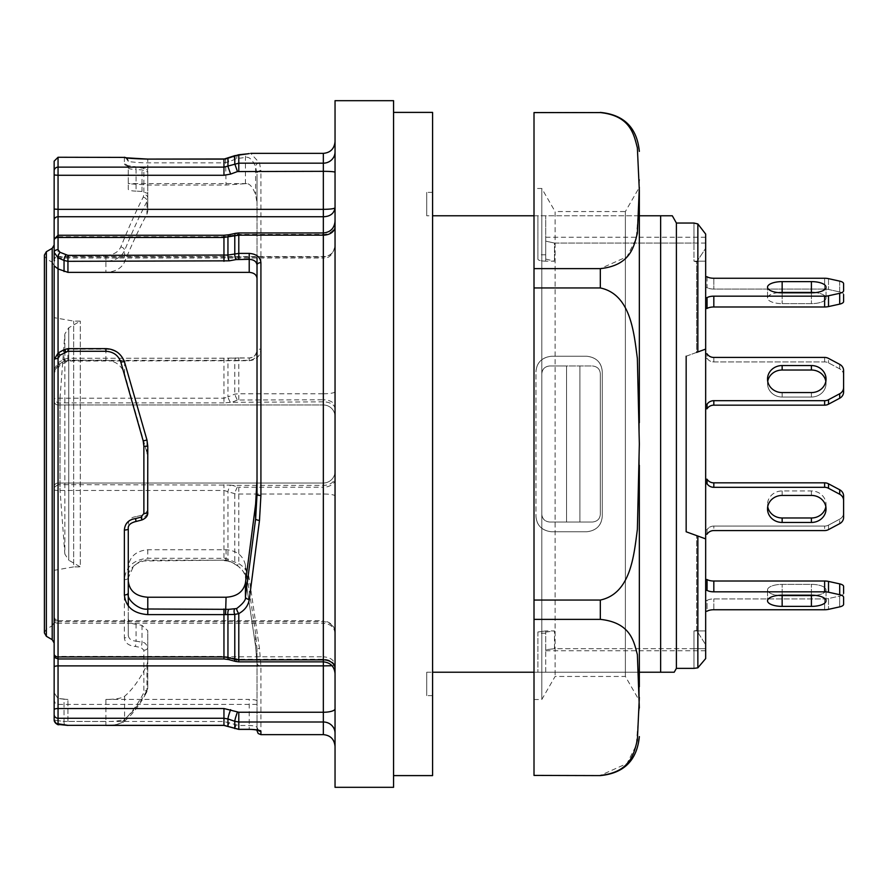<?xml version="1.0" encoding="UTF-8"?>
<svg xmlns="http://www.w3.org/2000/svg" width="888" height="888" viewBox="0 0 888 888"><rect width="100%" height="100%" fill="white"/><g stroke="black" fill="none" stroke-linecap="round" stroke-linejoin="round"><path stroke-width="0.67" stroke-dasharray="4.44 3.33" d="M54.157 643.045L54.157 260.395A3.896 3.397 180 0 1 58.053 256.998L323.343 256.998L323.343 232.967L323.343 256.565L58.053 256.565L58.053 236.719L223.954 236.719L238.794 234.41L323.343 234.41A11.699 9.524 180 0 0 335.042 224.886L335.042 746.342L335.042 224.886M54.157 161.161L54.157 373.226L58.053 364.579L64.047 361.216L67.943 360.206L67.943 349.162L105.916 349.162C115.118 349.572 121.334 353.957 124.575 362.315L146.931 439.993L146.931 452.691L147.785 459.451L147.785 446.242M58.053 364.579L58.053 353.468L54.157 359.696L54.157 373.226M323.343 153.358L323.343 393.761L238.794 393.761L234.787 394.117L227.95 396.936L227.95 361.028A3.896 1.354 88.1 0 1 229.148 358.186A3.896 1.354 88.1 0 1 229.282 358.197L67.943 358.286L64.047 359.318L58.053 362.704L54.157 369.375A3.896 1.032 180 0 1 58.053 368.342L60.007 364.99L67.943 361.039L249.217 360.706C256.432 359.895 260.339 356.033 260.917 349.117A3.896 1.276 -0 0 0 257.021 350.394L257.021 352.769C256.621 357.309 254.012 359.851 249.217 360.361L67.943 360.361L64.047 361.383L58.053 364.757L58.053 268.931L54.157 265.867L54.157 719.968L54.157 692.906L54.157 719.968L58.053 720.701L54.157 719.968A3.896 3.807 180 0 0 58.053 723.775L58.053 490.465L223.954 490.465L234.787 493.706L238.794 494.006L323.343 494.006L323.343 734.642M54.157 655.067L54.157 653.768A3.896 2.609 180 0 0 58.053 656.387L58.053 623.243L323.343 623.243L323.343 659.285L238.794 659.285L223.954 656.387L58.053 656.387L58.053 658.963L58.053 656.809L323.343 656.809L323.343 621.667L58.053 621.667L58.053 656.809A3.896 3.397 0 0 1 54.157 653.413M124.376 157.254L124.376 164.102C124.953 165.679 128.66 166.622 135.52 166.922L143.878 168.343L143.878 194.55L143.201 197.225C137.03 208.935 129.581 225.497 120.835 246.897C118.382 252.137 113.409 254.967 105.916 255.378L66.001 254.967A3.896 1.31 -66.1 0 0 64.047 260.462L67.943 261.316L105.916 261.316L105.916 272.372C115.24 271.872 121.456 268.409 124.575 261.982C132.512 242.835 139.96 226.928 146.931 214.263L147.785 211.155L147.785 172.094L147.785 193.44L142.002 191.486L136.075 191.109L136.075 169.497C131.302 169.331 128.705 168.809 128.272 167.91L128.272 183.716L147.785 185.037L226.074 185.037L246.675 183.594C249.728 183.627 252.714 187.257 255.611 194.461L257.021 202.797L257.021 174.215L257.021 265.079M147.785 211.155L147.785 193.44M136.075 191.109C131.335 190.964 128.738 190.387 128.272 189.355L128.272 167.91L127.184 165.523L135.664 166.8L136.075 169.497L142.002 169.919L147.785 172.094A3.896 3.752 180 0 0 143.878 168.343M128.272 189.355L128.272 183.716M105.916 272.372L67.943 272.372L67.943 255.378M105.916 255.378L105.916 261.316C115.118 260.928 121.334 257.342 124.575 250.571C132.434 231.391 139.882 215.051 146.931 201.565L147.785 197.935A3.896 3.397 180 0 0 143.878 194.55M125.93 157.72A3.896 3.896 0 0 1 128.272 161.294C125.896 161.427 140.115 163.026 147.785 162.848L223.954 162.848L228.749 161.882L236.674 158.564L245.432 157.476C248.895 156.355 252.292 159.429 255.611 166.7L257.021 174.215A3.896 3.674 0 0 1 260.917 170.54L259.485 162.937L250.716 153.358M66.001 254.967L60.007 252.292L58.053 249.695A3.896 2.642 0 0 0 54.157 252.347L58.053 257.831L58.053 268.931L67.943 272.372M66.001 361.56A3.896 0.566 60.5 0 0 64.08 359.285L58.053 362.704L58.053 364.757L54.157 371.717M258.219 730.302A3.896 3.863 -0 0 1 257.021 727.516C256.532 726.351 253.924 725.685 249.217 725.496L238.794 725.496L223.954 721.511L64.047 721.411L105.916 721.511L105.916 699.422C115.24 699.4 121.456 698.345 124.575 696.292C132.512 689.599 139.96 679.187 146.931 665.045L147.785 661.394L147.785 687.812L147.785 630.713L142.002 625.374L136.075 624.231L136.075 641.114C131.302 640.803 128.705 638.849 128.272 635.253L128.272 567.266C129.426 556.721 135.931 550.871 147.785 549.739L226.074 549.739C236.841 550.582 243.29 555.733 245.432 565.201L255.611 633.255L257.021 649.594L257.021 730.014L257.021 649.594M147.785 661.394L147.785 630.713M105.916 699.422L249.217 699.422L249.217 729.392M136.075 624.231C131.335 623.909 128.738 622 128.272 618.492L128.272 635.253A3.896 2.642 0 0 1 124.376 637.884C124.953 642.934 128.66 645.798 135.52 646.475L140.992 647.53L143.878 650.205L143.878 691.175L143.201 693.839C137.03 705.827 129.581 715.517 120.835 722.91C118.382 724.486 113.409 725.296 105.916 725.341L67.943 725.341L58.053 723.775M128.272 618.492L128.272 605.949M124.575 696.292L124.575 719.114C132.434 712.942 139.882 703.385 146.931 690.442L146.631 692.307C139.383 705.66 131.591 715.628 123.243 722.188L115.817 724.752L105.916 725.418L105.916 721.511C115.118 721.5 121.334 720.701 124.575 719.114A3.896 3.641 52 0 1 120.835 722.91M124.376 579.642A3.896 1.843 0 0 0 128.272 577.788C125.896 570.851 140.115 558.13 147.785 560.162L226.074 560.228L228.749 560.772L236.674 564.89C243.234 570.54 246.154 574.758 245.432 577.555L255.611 646.298L257.021 663.025A3.896 2.975 180 0 0 260.917 666L259.485 648.629L249.306 578.954C248.296 572.527 244.788 567.41 238.794 563.603L225.541 558.319L147.785 558.263C133.5 559.74 125.696 566.855 124.376 579.642L124.376 637.884M65.512 725.285A3.896 1.943 -83.5 0 1 64.047 721.411L58.053 720.701L64.047 721.411L64.047 699.211L58.053 698.49L67.943 699.422L64.047 699.211L64.047 721.411A3.896 1.943 96.5 0 0 65.512 725.285A3.896 1.943 96.5 0 0 66.001 725.241M54.157 692.906L58.053 698.49L54.157 692.906M147.785 512.509L147.785 507.847C147.552 511.532 145.632 513.963 142.002 515.14L136.075 516.661L136.075 521.389C131.302 521.866 128.705 524.353 128.272 528.837L128.272 592.918M147.785 459.451L147.785 507.847M105.916 348.64L105.916 360.206L67.943 360.206M105.916 360.206C115.24 360.739 121.456 365.246 124.575 373.726L146.931 452.691M136.075 516.661C131.335 517.116 128.738 519.613 128.272 524.153M58.053 353.036L67.943 348.64M54.157 570.329L54.157 317.671L54.157 570.329L73.66 566.888L73.66 321.112L73.66 566.888L80.297 566.888L80.297 321.112L80.297 566.888L68.731 560.206L68.731 327.794L68.731 560.206L64.846 554.034L64.846 333.966L64.846 554.034L60.007 489.843L60.007 398.157L60.007 489.843M54.157 622.399L54.157 265.601L54.157 622.399L52.203 625.785L52.203 262.215L46.354 258.841L46.354 629.159L46.354 258.841L44.4 255.467L44.4 632.534L44.4 255.467M393.562 112.399L393.562 775.601L393.562 112.399M393.562 787.312L393.562 100.688M335.042 787.312L335.042 100.688M54.157 487.401L58.053 484.626L58.053 483.017A3.896 3.896 0 0 0 54.157 486.913A3.896 3.896 0 0 1 58.053 483.017L323.343 483.017L58.053 483.017L58.053 404.984A3.896 3.896 0 0 1 54.157 401.087A3.896 3.896 0 0 0 58.053 404.984L323.343 404.984L58.053 404.984L58.053 368.342M60.007 398.157L64.846 333.966L68.731 327.794L80.297 321.112L73.66 321.112L54.157 317.671M257.021 700.843C256.577 700.022 253.979 699.544 249.217 699.422M257.021 258.008L257.021 202.797M44.4 255.089L44.4 632.911M44.4 632.534L46.354 629.159L52.203 625.785L52.203 262.215L54.157 265.601M249.217 360.361L249.217 357.931C253.18 358.197 255.788 355.688 257.021 350.394C256.554 355.022 253.957 357.531 249.217 357.931L229.282 358.197M147.686 513.708L142.002 519.846L136.075 521.389M143.878 650.205A3.896 2.808 0 0 0 147.785 647.396C146.187 643.778 144.256 642.057 142.002 642.235L136.075 641.114L135.52 646.475M230.336 402.331L223.954 402.897L223.954 358.264L235.997 357.964A3.896 1.354 88.1 0 0 234.787 360.806L234.787 394.117A7.803 2.087 -111.9 0 0 237.462 400.033L323.343 399.767L323.343 401.842L230.336 402.331A7.803 2.098 -112.1 0 1 227.95 396.936L223.954 398.213L58.053 398.213A3.896 0.622 180 0 0 54.157 398.834M223.954 402.897L58.053 402.897L54.157 400.488M235.82 233.278A7.803 2.209 -102.1 0 1 237.462 234.554M228.971 234.754A7.803 2.209 -102.1 0 1 230.625 236.019M237.462 487.013A7.803 2.231 -72.1 0 0 234.787 493.706L234.787 561.904L234.099 563.747L236.807 565.356A3.896 0.877 120.6 0 0 238.794 563.603L238.794 487.223L232.39 485.37L323.343 485.37L323.343 487.223L238.794 487.223M54.157 489.832A3.896 0.633 180 0 0 58.053 490.465L58.053 484.626L230.447 485.081A7.803 2.242 -72.1 0 0 227.95 491.453L227.95 558.83A3.896 0.966 106.6 0 0 228.161 561.094L234.454 563.525M230.447 485.081L232.39 485.37M67.943 361.039L67.943 358.264L64.08 359.285A3.896 0.566 60.5 0 0 64.047 359.318L64.047 361.383M54.157 369.375L58.086 362.67L60.007 364.99M238.794 399.767L238.794 357.92L235.997 357.964A3.896 1.354 88.1 0 1 236.13 357.975M59.496 724.575A3.896 1.943 -83 0 1 58.053 720.701L58.053 698.49L58.053 720.701A3.896 1.943 97 0 0 59.496 724.575A3.896 1.943 97 0 0 60.007 724.519M238.295 154.823A3.896 2.109 -93.7 0 0 236.674 158.564M234.488 155.777A3.896 1.532 -112.5 0 0 234.454 159.174M227.861 158.408L228.749 161.882M225.541 158.996L226.074 185.037M146.931 665.045L146.931 690.442A3.896 3.286 28.5 0 1 146.598 692.351A3.896 3.286 28.5 0 1 143.201 693.839M147.785 687.812A3.896 3.363 0 0 1 143.878 691.175M124.376 164.102A3.896 3.807 180 0 1 128.272 167.91M143.201 197.225A3.896 3.241 -152.4 0 1 146.931 201.565L146.931 214.263M120.835 246.897A3.896 2.575 -157.7 0 1 124.575 250.571L124.575 261.982M226.074 549.739L226.074 560.228L225.541 558.319M228.749 560.772A3.896 0.966 106.6 0 1 228.161 561.094L223.954 560.617L223.954 484.626M236.674 564.89A3.896 0.877 120.6 0 0 236.819 565.367C241.836 568.575 244.722 572.682 245.443 577.677A3.896 1.798 172.2 0 0 249.306 578.954M60.007 252.292A3.896 1.321 -66.3 0 0 58.053 257.831L64.047 260.462L64.047 271.573M236.13 725.008L234.765 728.671M229.282 722.477L227.927 726.129M64.047 361.216L64.047 350.116A3.896 0.633 60.9 0 1 64.114 349.628M335.042 245.588C334.343 252.525 330.447 256.321 323.343 256.998L323.343 258.008C329.193 258.652 333.1 254.512 335.042 245.588C334.088 252.625 330.192 256.288 323.343 256.565L323.343 258.008L58.053 258.008L58.053 256.565A3.896 3.175 0 0 0 54.157 259.74M335.042 408.813A11.699 6.982 -0 0 0 323.343 401.842L323.343 404.984A11.699 11.699 0 0 1 335.042 416.694A11.699 11.699 0 0 0 323.343 404.984L323.343 483.017A11.699 11.699 0 0 0 335.042 471.306A11.699 11.699 0 0 1 323.343 483.017L323.343 485.37A11.699 8.159 0 0 0 335.042 477.211M335.042 633.399C334.343 627.228 330.447 623.842 323.343 623.243L323.343 620.657C331.213 622.244 335.109 626.484 335.042 633.399C334.088 625.874 330.192 621.966 323.343 621.667L323.343 620.657L58.053 620.657L58.053 621.667A3.896 3.397 0 0 1 54.157 618.281M332.034 665.734L335.042 665.456C334.343 660.206 330.447 657.32 323.343 656.809L323.343 659.285A11.699 7.837 180 0 1 335.042 667.11M432.578 112.399L432.578 775.601M432.578 215.773L432.578 695.626L432.578 192.374L432.578 215.773L426.717 215.773L672.305 215.773L660.639 215.773L660.639 672.227L674.192 672.227L537.906 672.227L674.192 672.227M426.717 672.227L432.578 672.227L426.717 672.227L426.717 695.626L426.717 672.227M426.717 215.773L426.717 192.374L426.717 215.773M782.15 595.571A14.63 5.594 180 0 1 767.521 589.976A14.63 5.594 180 0 1 782.15 584.371L811.41 584.371A14.63 5.594 180 0 1 826.04 589.976A14.63 5.594 180 0 1 811.41 595.571L782.15 595.571L782.15 606.382L811.41 606.382A14.63 5.594 0 0 0 826.04 600.788A14.63 5.594 0 0 0 811.41 595.182L782.15 595.182A14.63 5.594 0 0 0 767.521 600.788A14.63 5.594 0 0 0 782.15 606.382M713.819 609.745L713.819 598.934L713.819 609.745A7.803 2.986 0 0 0 707.059 611.233L707.059 600.421A7.803 2.986 180 0 1 713.819 598.934L824.619 598.934A7.803 2.986 -0 0 0 828.515 598.534L839.704 596.059A7.803 2.986 -0 0 0 843.6 593.473A7.803 2.986 0 0 1 839.704 596.059L828.515 598.534A7.803 2.986 0 0 1 824.619 598.934L713.819 598.934A7.803 2.986 180 0 0 707.059 600.421L707.059 611.233L705.66 611.233L705.66 590.331L705.66 611.233L705.66 600.421L707.059 600.421L705.66 600.421L705.66 611.233M843.6 593.473L843.6 586.469A7.803 2.986 -0 0 0 839.704 583.882L828.515 581.418A7.803 2.986 -0 0 0 824.619 581.018L824.619 591.83A7.803 2.986 180 0 1 828.515 592.229L839.704 594.694A7.803 2.986 180 0 1 843.6 597.28L843.6 604.284A7.803 2.986 180 0 1 839.704 606.87L839.704 596.059L839.704 606.87M824.619 581.018L713.819 581.018A7.803 2.986 180 0 1 707.059 579.52L707.059 590.331A7.803 2.986 0 0 0 713.819 591.83L713.819 581.018M824.619 591.83L713.819 591.83M815.217 595.382A14.63 5.594 180 0 0 826.04 589.976A14.63 5.594 180 0 0 811.41 584.371L782.15 584.371A14.63 5.594 180 0 0 767.521 589.976A14.63 5.594 180 0 0 778.354 595.382M778.354 292.618A14.63 5.594 0 0 0 767.521 298.024A14.63 5.594 0 0 0 782.15 303.629A14.63 5.594 0 0 1 767.521 298.024A14.63 5.594 0 0 1 782.15 292.43L811.41 292.43A14.63 5.594 0 0 1 826.04 298.024A14.63 5.594 0 0 1 811.41 303.629L782.15 303.629L811.41 303.629A14.63 5.594 0 0 0 826.04 298.024A14.63 5.594 0 0 0 815.217 292.618M782.15 281.618A14.63 5.594 180 0 0 767.521 287.213A14.63 5.594 180 0 0 782.15 292.818L811.41 292.818A14.63 5.594 180 0 0 826.04 287.213A14.63 5.594 180 0 0 811.41 281.618L782.15 281.618L782.15 292.43M713.819 306.982L713.819 296.17A7.803 2.986 180 0 0 707.059 297.669L707.059 308.48A7.803 2.986 0 0 1 713.819 306.982L824.619 306.982A7.803 2.986 180 0 0 828.515 306.582L839.704 304.118A7.803 2.986 180 0 0 843.6 301.531L843.6 294.527A7.803 2.986 180 0 0 839.704 291.941L828.515 289.466A7.803 2.986 180 0 0 824.619 289.066L713.819 289.066A7.803 2.986 0 0 1 707.059 287.579L707.059 276.767L705.66 276.767L705.66 297.669L707.059 297.669M713.819 296.17L824.619 296.17L824.619 306.982M707.059 276.767L707.059 287.579L705.66 287.579L707.059 287.579A7.803 2.986 0 0 0 713.819 289.066L824.619 289.066A7.803 2.986 180 0 1 828.515 289.466L839.704 291.941L839.704 281.13A7.803 2.986 -0 0 1 843.6 283.716L843.6 290.72A7.803 2.986 -0 0 1 839.704 293.306L828.515 295.771A7.803 2.986 -0 0 1 824.619 296.17M824.619 278.255L824.619 289.066L824.619 278.255L713.819 278.255L713.819 289.066L713.819 278.255M767.732 381.296A14.63 13.52 0 0 0 767.521 383.538A14.63 13.52 0 0 0 782.15 397.047L811.41 397.047A14.63 13.52 0 0 0 826.04 383.538A14.63 13.52 0 0 0 825.84 381.296M843.6 391.985L843.6 375.08A7.803 7.204 180 0 0 839.704 368.842L828.515 362.881A7.803 7.204 180 0 0 824.619 361.916L713.819 361.916A7.803 7.204 0 0 1 707.059 358.308L707.059 353.824L705.66 353.824L705.66 404.284L705.66 353.824L705.66 358.308L707.059 358.308A7.803 7.204 0 0 0 713.819 361.916L824.619 361.916A7.803 7.204 180 0 1 828.515 362.881L839.704 368.842A7.803 7.204 180 0 1 843.6 375.08L843.6 387.512A7.803 7.204 -0 0 1 839.704 393.75L828.515 399.722A7.803 7.204 -0 0 1 824.619 400.688L824.619 405.161A7.803 7.204 180 0 0 828.515 404.195L839.704 398.235A7.803 7.204 180 0 0 843.6 391.985L843.6 387.512M825.84 506.704A14.63 13.52 180 0 0 826.04 504.462A14.63 13.52 180 0 0 811.41 490.953L782.15 490.953A14.63 13.52 180 0 0 767.521 504.462A14.63 13.52 180 0 0 767.732 506.704M843.6 517.393L843.6 512.92A7.803 7.204 -0 0 1 839.704 519.158L828.515 525.119A7.803 7.204 -0 0 1 824.619 526.085L713.819 526.085A7.803 7.204 180 0 0 707.059 529.692L707.059 534.176A7.803 7.204 0 0 1 713.819 530.569L713.819 526.085L824.619 526.085A7.803 7.204 -0 0 0 828.515 525.119L839.704 519.158A7.803 7.204 -0 0 0 843.6 512.92L843.6 517.393A7.803 7.204 180 0 1 839.704 523.643L839.704 519.158L839.704 523.643M782.15 517.981A14.63 13.52 180 0 1 767.521 504.462A14.63 13.52 180 0 1 782.15 490.953L811.41 490.953A14.63 13.52 180 0 1 826.04 504.462A14.63 13.52 180 0 1 811.41 517.981L782.15 517.981L782.15 522.455L811.41 522.455A14.63 13.52 0 0 0 826.04 508.946A14.63 13.52 0 0 0 811.41 495.426L782.15 495.426A14.63 13.52 0 0 0 767.521 508.946A14.63 13.52 0 0 0 782.15 522.455M705.66 534.176L705.66 529.692L707.059 529.692L707.059 534.176L705.66 534.176L705.66 479.231L705.66 529.692L707.059 529.692A7.803 7.204 180 0 1 713.819 526.085L713.819 530.569M828.515 529.603L828.515 525.119L828.515 529.603A7.803 7.204 180 0 1 824.619 530.569L824.619 526.085L824.619 530.569M843.6 496.015A7.803 7.204 -0 0 0 839.704 489.765L828.515 483.805A7.803 7.204 -0 0 0 824.619 482.839L824.619 487.312A7.803 7.204 180 0 1 828.515 488.278L839.704 494.25A7.803 7.204 180 0 1 843.6 500.488M824.619 482.839L713.819 482.839A7.803 7.204 180 0 1 707.059 479.231L707.059 483.716A7.803 7.204 0 0 0 713.819 487.312L713.819 482.839M824.619 487.312L713.819 487.312M782.15 397.047A14.63 13.52 0 0 1 767.521 383.538A14.63 13.52 0 0 1 782.15 370.019L811.41 370.019A14.63 13.52 0 0 1 826.04 383.538A14.63 13.52 0 0 1 811.41 397.047L782.15 397.047L782.15 392.574L811.41 392.574A14.63 13.52 180 0 0 826.04 379.054A14.63 13.52 180 0 0 811.41 365.545L782.15 365.545A14.63 13.52 180 0 0 767.521 379.054A14.63 13.52 180 0 0 782.15 392.574L782.15 397.047M713.819 405.161L713.819 400.688A7.803 7.204 180 0 0 707.059 404.284L707.059 408.769A7.803 7.204 0 0 1 713.819 405.161L824.619 405.161M713.819 400.688L824.619 400.688M839.704 364.358L839.704 368.842L839.704 364.358A7.803 7.204 -0 0 1 843.6 370.607M824.619 357.431L824.619 361.916L824.619 357.431A7.803 7.204 -0 0 1 828.515 358.397L828.515 362.881L828.515 358.397M705.66 353.824L705.66 408.769L705.66 358.308L707.059 358.308L707.059 353.824M839.704 281.13L839.704 291.941A7.803 2.986 180 0 1 843.6 294.527M707.059 579.52L705.66 579.52L705.66 600.421L705.66 579.52M707.059 590.331L705.66 590.331M705.66 308.48L705.66 276.767L705.66 308.48L707.059 308.48M707.059 479.231L705.66 479.231M707.059 483.716L705.66 483.716M705.66 408.769L707.059 408.769M705.66 404.284L707.059 404.284M705.66 297.669L705.66 276.767M541.813 373.781L541.813 514.219L541.813 373.781C542.279 369.064 544.888 366.466 549.605 365.978L566.555 365.978L549.605 365.978C544.888 366.455 542.291 369.053 541.813 373.781C542.135 369.175 544.744 366.566 549.605 365.978L592.529 365.978C597.369 366.544 599.966 369.142 600.321 373.781L600.321 514.219C599.977 518.847 597.369 521.456 592.529 522.022C597.369 521.456 599.966 518.858 600.321 514.219L600.321 373.781C599.977 369.153 597.369 366.544 592.529 365.978C597.391 366.566 599.988 369.164 600.321 373.781L600.321 514.219C599.999 518.825 597.391 521.434 592.529 522.022C597.391 521.434 599.988 518.836 600.321 514.219L600.321 373.781C599.999 369.175 597.391 366.566 592.529 365.978L549.605 365.978C544.744 366.566 542.146 369.164 541.813 373.781L541.813 514.219C542.279 518.936 544.888 521.534 549.605 522.022L592.529 522.022L549.605 522.022C544.888 521.545 542.291 518.947 541.813 514.219L541.813 373.781M697.857 223.943L697.857 351.959L705.66 349.117L705.66 234.066L705.66 248.318L696.647 261.927L696.647 352.403L705.66 349.117L696.647 352.403L696.647 261.927L705.66 248.318L705.66 234.066M705.66 349.117L705.66 261.183L693.961 261.183L696.647 261.927L693.961 261.183L693.961 243.068L693.961 261.183L705.66 261.183L705.66 243.068L705.66 630.935L705.66 538.883L696.647 535.597L705.66 538.883L705.66 644.677L705.66 538.883L697.857 536.041L697.857 667.832M693.961 243.068L705.66 243.068L705.66 237.229L705.66 243.068L693.961 243.068L693.961 223.043L693.961 243.068L554.489 243.068L545.709 241.136L545.709 259.063L545.709 237.229L545.709 241.136L554.489 243.068L554.489 261.183L554.489 243.068L693.961 243.068M696.647 630.491L696.647 535.597L696.647 630.491L693.961 630.935L705.66 630.935L705.66 648.684L705.66 630.935L693.961 630.935L696.647 630.491L705.66 644.677L696.647 630.491M696.647 535.597L686.158 531.779L686.158 356.221L686.158 531.779L686.158 356.221L696.647 352.403M705.66 658.596L705.66 538.883M693.961 630.935L693.961 648.684L705.66 648.684L705.66 650.771L705.66 648.684L693.961 648.684L693.961 630.935M545.709 649.75L545.709 632.101L545.709 650.771L545.709 649.75L554.489 648.684L545.709 649.75M549.605 522.022L592.529 522.022L549.605 522.022C544.744 521.434 542.146 518.836 541.813 514.219C542.135 518.825 544.744 521.434 549.605 522.022M686.158 531.779L697.857 536.041M697.857 351.959L686.158 356.221M545.709 259.063L554.489 261.183L545.709 261.183L554.489 261.183L545.709 259.063M545.709 261.183C540.925 261.005 538.328 260.373 537.906 259.274L537.906 254.789L537.906 259.274C538.328 260.373 540.925 261.005 545.709 261.183L545.709 215.773L545.709 261.183M693.961 648.684L693.961 668.375L693.961 648.684L554.489 648.684L554.489 630.935L554.489 648.684L693.961 648.684M545.709 632.101L554.489 630.935L545.709 630.935L554.489 630.935L545.709 632.101M537.906 631.99L545.709 630.935L537.906 631.99L537.906 672.227L537.906 631.99M586.668 356.221C596.436 357.431 601.642 362.626 602.275 371.828C601.642 362.626 596.447 357.431 586.668 356.221L551.559 356.221L586.668 356.221C596.303 357.298 601.498 362.504 602.275 371.828L602.275 516.172L602.275 371.828C601.509 362.504 596.303 357.298 586.668 356.221L551.559 356.221C541.802 357.431 536.596 362.626 535.952 371.828C536.585 362.626 541.791 357.431 551.559 356.221C541.935 357.298 536.729 362.504 535.952 371.828L535.952 516.172C536.585 525.374 541.791 530.569 551.559 531.779L586.668 531.779L551.559 531.779C541.802 530.569 536.596 525.374 535.952 516.172C536.718 525.496 541.924 530.702 551.559 531.779L586.668 531.779C596.436 530.569 601.642 525.374 602.275 516.172C601.642 525.374 596.447 530.569 586.668 531.779C596.303 530.702 601.498 525.496 602.275 516.172C601.509 525.496 596.303 530.702 586.668 531.779L551.559 531.779C541.935 530.702 536.729 525.496 535.952 516.172L535.952 371.828C536.718 362.504 541.924 357.298 551.559 356.221L586.668 356.221M693.961 668.375L676.401 668.375L676.401 223.043L693.961 223.043M537.906 259.274L537.906 215.773L537.906 259.274M602.275 371.828L602.275 516.172L602.275 371.828M639.338 672.227L534.01 672.227M534.01 215.773L639.338 215.773M432.578 672.227L660.639 672.227M534.01 188.467L534.01 699.533L534.01 188.467L541.813 188.467L541.813 699.533L541.813 188.467M534.01 775.601L600.321 775.601M600.321 112.399L534.01 112.399M534.01 112.587L534.01 268.631L600.321 268.631L600.321 287.945L534.01 287.945L534.01 268.631M534.01 287.945L534.01 600.055L600.321 600.055L600.321 619.369L534.01 619.369L534.01 600.055M534.01 619.369L534.01 775.413M541.813 188.522L541.813 699.478L541.813 188.522L555.1 211.544L555.1 676.456L555.1 211.544L625.374 211.544L625.374 676.456L625.374 211.544L639.338 187.357L639.338 700.643L639.338 190.609L639.338 201.221L636.174 238.672L626.95 256.765L600.321 268.631M639.338 422.755L639.338 465.223M639.338 686.768L639.338 179.987L639.338 190.609L637.373 147.874C633.976 135.298 631.079 115.873 600.321 112.587M600.321 287.945C631.079 294.527 633.976 333.389 637.373 358.541L639.338 444L637.362 529.581C633.943 555.044 630.902 593.573 600.321 600.055M600.321 619.369C631.079 622.655 633.976 642.08 637.373 654.667L639.338 697.391M639.338 708.014L636.174 745.465L626.95 763.547L600.321 775.413M147.785 185.037L147.785 159.085M142.002 191.486L142.002 169.919A3.896 0.977 94 0 0 141.259 167.188L135.675 166.8M232.978 401.842L237.462 400.033M67.943 358.286L67.943 360.361M147.785 549.739L147.785 558.263M67.943 721.511L67.943 699.422L67.943 721.511M142.002 625.374L142.002 642.235A3.896 0.722 -79.3 0 1 140.992 647.53M142.002 515.14L142.002 519.846M124.575 373.726L124.575 362.315M260.917 734.642L260.917 666M260.917 349.117L260.917 170.54M58.053 698.49L58.053 704.406L58.053 698.49M245.432 565.201L245.432 577.555A3.896 1.798 172.2 0 0 245.443 577.688L255.633 646.508A3.896 2.731 170.8 0 0 259.485 648.629M257.021 663.025L255.633 646.508A3.896 2.731 170.8 0 1 255.611 646.298L255.611 633.255M245.432 183.794L245.432 157.476A3.896 3.874 -108.6 0 1 248.129 153.779L248.063 153.802M259.485 162.937A3.896 3.752 -24.4 0 0 255.611 166.7L255.611 194.461M52.203 248.329L52.203 639.671M46.354 636.285L46.354 251.715M54.157 239.893A3.896 3.175 0 0 1 58.053 236.719L58.053 258.008L55.322 259.13L54.157 261.916M54.157 620.634A3.896 2.609 180 0 0 58.053 623.243L58.053 620.657L55.322 619.535L54.157 616.76M58.053 249.695L58.053 157.254M335.042 391.741A11.699 2.02 0 0 1 323.343 393.761L323.343 399.767A11.699 6.982 -0 0 1 335.042 406.748M238.794 232.967L238.794 234.41M223.954 235.264L223.954 236.719M238.794 659.285L238.794 661.86M237.462 659.107A7.803 1.787 -74.9 0 1 235.42 661.416M230.625 657.253A7.803 1.787 -74.9 0 1 228.582 659.562M223.954 656.387L223.954 658.963M335.042 479.065A11.699 8.159 -0 0 1 323.343 487.223L323.343 494.006A11.699 2.009 0 0 1 335.042 496.015M54.157 401.087A3.896 3.896 0 0 0 58.053 404.984M249.217 360.706L249.217 357.92L238.794 357.92M223.954 159.085L223.954 162.848M140.992 167.31A3.896 0.977 94 0 1 141.259 167.188C145.676 167.577 147.841 169.208 147.785 172.094M223.954 560.162L143.756 560.994L137.462 563.281L133.644 566.067L128.272 577.788M238.794 725.496L238.794 729.392M223.954 721.511L223.954 725.418M323.343 404.984A11.699 11.699 0 0 1 335.042 416.694M782.15 595.182L782.15 584.371L782.15 595.182M811.41 595.182L811.41 584.371L811.41 595.182M811.41 606.382L811.41 595.571M824.619 609.745L824.619 598.934L824.619 609.745M828.515 598.534L828.515 609.346L828.515 598.534M839.704 583.882L839.704 594.694M828.515 592.229L828.515 581.418M782.15 292.818L782.15 303.629L782.15 292.818M811.41 281.618L811.41 292.43M811.41 292.818L811.41 303.629L811.41 292.818M828.515 306.582L828.515 295.771M839.704 293.306L839.704 304.118M828.515 278.654L828.515 289.466L828.515 278.654M811.41 392.574L811.41 397.047L811.41 392.574M713.819 361.916L713.819 357.431L713.819 361.916M782.15 495.426L782.15 490.953L782.15 495.426M811.41 495.426L811.41 490.953L811.41 495.426M811.41 522.455L811.41 517.981M839.704 489.765L839.704 494.25M828.515 488.278L828.515 483.805M782.15 365.545L782.15 370.019M811.41 365.545L811.41 370.019M828.515 404.195L828.515 399.722M839.704 393.75L839.704 398.235M566.555 365.978L566.555 522.022L566.555 365.978M579.897 522.022L579.897 365.978L579.897 522.022M545.709 672.227L545.709 630.935L545.709 672.227M257.021 704.406L58.053 704.406L55.322 703.285L54.157 700.51M246.653 183.594L128.272 183.594M223.954 358.264L67.943 358.264M125.696 157.676L128.272 161.294M126.351 157.798L128.272 161.161M257.021 727.516L258.597 730.424M432.578 695.626L426.717 695.626M432.578 192.374L426.717 192.374M767.521 589.976L767.521 600.788L767.521 589.976M826.04 589.976L826.04 600.788L826.04 589.976M767.521 298.024L767.521 287.213L767.521 298.024M826.04 298.024L826.04 287.213L826.04 298.024M767.521 383.538L767.521 379.054L767.521 383.538M826.04 383.538L826.04 379.054L826.04 383.538M767.521 504.462L767.521 508.946L767.521 504.462M826.04 504.462L826.04 508.946L826.04 504.462M545.709 254.789L537.906 254.789M545.709 237.229L705.66 237.229M545.709 633.211L537.906 633.211M545.709 650.771L705.66 650.771M534.01 699.533L541.813 699.533M541.813 699.478L555.1 676.456L625.374 676.456L639.338 700.643"/><path stroke-width="1.33" d="M54.157 260.395L54.157 161.161L58.053 157.254L58.053 167.133L223.954 167.133L238.794 163.17L323.343 163.17L323.343 153.358C330.38 152.725 334.288 148.829 335.042 141.658M128.272 581.03C129.426 590.964 135.931 596.37 147.785 597.224L226.074 597.224C236.841 596.603 243.29 591.863 245.432 583.005L255.611 504.284L257.021 479.609L257.021 494.76L257.021 265.079C256.532 261.56 253.924 259.651 249.217 259.329L236.13 259.574A3.896 1.177 79.5 0 1 234.787 253.79L234.787 235.642A7.803 2.209 -102.1 0 1 235.82 233.278L228.982 234.743A7.803 2.209 -102.1 0 0 227.95 237.096L227.95 255.056L238.794 253.391L249.217 253.391C256.399 253.968 260.295 257.054 260.917 262.648L260.917 495.46L259.485 520.424L249.306 599.444C248.296 605.538 244.788 610.256 238.794 613.597L238.794 659.851L323.343 659.851L323.343 235.165L238.794 235.165L223.954 237.451L58.053 237.451L58.053 249.695L60.007 252.292L67.943 255.378L227.95 255.056A3.896 1.177 79.5 0 0 229.282 260.839L67.943 261.316L67.943 272.372L58.053 268.931L54.157 265.867L54.157 643.045L52.203 639.671L52.203 248.329L54.157 244.955M54.157 653.768L54.157 359.696A3.896 1.166 0 0 1 58.053 358.53L58.053 656.954L223.954 656.954L223.954 614.618L147.785 614.618C133.5 613.53 125.696 606.981 124.376 594.971L124.376 530.014C124.953 523.387 128.66 519.58 135.52 518.603L140.992 517.16L143.878 513.453L143.878 446.276L143.201 440.936L120.835 362.193C118.382 355.367 113.409 351.737 105.916 351.282L67.943 351.282L60.007 355.189L58.053 358.53M58.053 723.775L67.943 725.341L223.954 725.341L223.954 718.27L58.053 718.27L58.053 723.775A3.896 3.807 -0 0 1 54.157 719.968C55.9 723.831 57.698 725.363 59.529 724.575C56.399 724.464 54.601 722.932 54.157 719.968L54.157 655.067L55.3 657.819L58.053 658.963L58.053 708.524L223.954 708.524L238.794 712.254L323.343 712.254L323.343 665.878L58.053 665.878A3.896 1.143 0 0 0 54.157 667.021M128.272 605.949L128.272 567.266M146.931 439.993L147.785 446.242L147.686 513.708M67.943 272.372L249.217 272.372L249.217 253.391M124.376 530.014A3.896 1.166 -0 0 0 128.272 528.837L128.272 592.918C125.896 599.722 140.115 610.844 147.785 608.99L228.749 609.346L236.674 608.546C243.234 603.496 246.154 599.633 245.432 596.958L255.611 519.003L257.021 494.76A3.896 0.688 180 0 0 260.917 495.46M67.943 255.378L67.943 261.316L64.047 260.462L58.053 257.831L54.157 252.347A3.896 2.642 180 0 1 58.053 249.695M249.217 729.326C256.399 729.525 260.295 730.202 260.917 731.368L260.917 734.642L323.343 734.642L323.343 722L238.794 722L238.794 729.326L249.217 729.326M249.306 153.602A3.896 3.874 -108.6 0 0 248.129 153.779L234.787 155.655L223.954 159.107L147.785 159.107C133.5 158.73 125.696 158.164 124.376 157.398L58.053 157.254M393.562 100.688L393.562 787.312L335.042 787.312L335.042 100.688L393.562 100.688M257.021 730.014L257.021 730.746L257.021 730.014M257.021 352.769L257.021 258.008M260.917 262.648A3.896 2.431 180 0 0 257.021 265.079L257.021 350.394M257.021 265.079L257.021 479.609M257.021 278.41C256.577 274.747 253.979 272.727 249.217 272.372M46.354 636.285L44.4 632.911L44.4 255.089L46.354 251.715L46.354 636.285L52.203 639.671M223.954 725.341L238.794 729.326M236.674 608.546A3.896 1.243 -117.8 0 0 238.794 613.597L234.787 614.441L223.954 614.618L223.954 608.99M335.042 226.751A11.699 8.414 0 0 1 323.343 235.165L323.343 216.75C330.192 216.528 334.088 213.542 335.042 207.792C334.343 208.736 330.447 209.257 323.343 209.346L323.343 171.329L237.462 171.562L234.787 163.869L234.787 155.655A3.896 1.532 -112.5 0 0 234.621 155.7A3.896 1.532 -112.5 0 0 234.488 155.777M237.462 171.562L230.625 174.092L227.95 166.4L227.95 158.375M238.794 171.329L238.794 154.79A3.896 2.109 -93.7 0 0 238.517 154.79A3.896 2.109 -93.7 0 0 238.295 154.823M248.152 153.768L238.539 154.778L225.541 158.996M258.219 730.302A3.896 3.863 -0 0 0 260.917 731.368M60.007 252.292A3.896 1.321 113.7 0 0 58.053 257.831L58.053 353.036M66.001 254.967A3.896 1.31 113.9 0 0 64.047 260.462L64.047 271.573M54.157 359.696L58.097 352.991A3.896 0.611 60.7 0 1 60.007 355.189M58.097 352.991L64.103 349.639A3.896 0.633 60.9 0 1 66.001 351.792M228.749 609.346A3.896 1.421 -85.3 0 0 227.95 614.796L227.95 657.486L234.787 659.329L234.787 614.441A3.896 1.954 -100.9 0 1 234.454 609.301M225.541 614.674L226.074 597.224M124.575 362.315A3.896 1.066 162.8 0 0 124.564 362.138A3.896 1.066 162.8 0 0 120.835 362.193M105.916 351.282L105.916 348.64C115.063 349.073 121.279 353.568 124.564 362.149L146.964 439.982L143.201 440.936M146.964 439.982L147.785 446.242L143.878 446.276M142.002 519.846L141.969 519.946C146.021 518.237 147.952 515.762 147.785 512.509A3.896 0.944 180 0 1 143.878 513.453M135.52 518.603L136.064 521.467C130.37 522.888 127.783 525.341 128.272 528.837M332.034 665.734L323.343 665.878L323.343 659.851A11.699 8.691 0 0 1 335.042 668.553M393.562 775.601L432.578 775.601L432.578 112.399L393.562 112.399M811.41 595.182L811.41 595.182A14.63 5.594 0 0 1 826.04 600.788A14.63 5.594 0 0 1 811.41 606.382L782.15 606.382A14.63 5.594 0 0 1 767.521 600.788A14.63 5.594 0 0 1 782.15 595.182L811.41 595.182M713.819 609.745L824.619 609.745A7.803 2.986 180 0 0 828.515 609.346A7.803 2.986 180 0 1 824.619 609.745L713.819 609.745A7.803 2.986 0 0 0 707.059 611.233L705.66 611.233M839.704 606.87L828.515 609.346L839.704 606.87A7.803 2.986 180 0 0 843.6 604.284L843.6 597.28A7.803 2.986 180 0 0 839.704 594.694L828.515 592.229A7.803 2.986 180 0 0 824.619 591.83L824.619 581.018A7.803 2.986 0 0 1 828.515 581.418L839.704 583.882A7.803 2.986 0 0 1 843.6 586.469L843.6 593.473M778.354 595.382A14.63 5.594 180 0 0 782.15 595.571L811.41 595.571A14.63 5.594 180 0 0 815.217 595.382M713.819 581.018L713.819 591.83A7.803 2.986 0 0 1 707.059 590.331L707.059 579.52A7.803 2.986 180 0 0 713.819 581.018L824.619 581.018M713.819 591.83L824.619 591.83M828.515 306.582A7.803 2.986 180 0 1 824.619 306.982L824.619 296.17A7.803 2.986 -0 0 0 828.515 295.771L828.515 306.582L839.704 304.118A7.803 2.986 180 0 0 843.6 301.531L843.6 294.527M828.515 278.654L839.704 281.13L828.515 278.654A7.803 2.986 -0 0 0 824.619 278.255A7.803 2.986 -0 0 1 828.515 278.654M713.819 278.255L713.819 278.255A7.803 2.986 180 0 1 707.059 276.767A7.803 2.986 180 0 0 713.819 278.255L824.619 278.255M825.84 381.296A14.63 13.52 0 0 0 811.41 370.019L782.15 370.019A14.63 13.52 0 0 0 767.732 381.296M782.15 392.574A14.63 13.52 180 0 1 767.521 379.054A14.63 13.52 180 0 1 782.15 365.545L811.41 365.545A14.63 13.52 180 0 1 826.04 379.054A14.63 13.52 180 0 1 811.41 392.574L782.15 392.574M713.819 357.431A7.803 7.204 180 0 1 707.059 353.824A7.803 7.204 180 0 0 713.819 357.431L824.619 357.431L713.819 357.431M843.6 387.512L843.6 391.985A7.803 7.204 180 0 1 839.704 398.235L828.515 404.195A7.803 7.204 180 0 1 824.619 405.161L824.619 400.688A7.803 7.204 -0 0 0 828.515 399.722L839.704 393.75A7.803 7.204 -0 0 0 843.6 387.512L843.6 370.607A7.803 7.204 -0 0 0 839.704 364.358L828.515 358.397A7.803 7.204 -0 0 0 824.619 357.431M824.619 405.161L713.819 405.161A7.803 7.204 0 0 0 707.059 408.769L707.059 404.284A7.803 7.204 180 0 1 713.819 400.688L713.819 405.161M824.619 400.688L713.819 400.688M767.732 506.704A14.63 13.52 180 0 0 782.15 517.981L811.41 517.981A14.63 13.52 180 0 0 825.84 506.704M782.15 522.455A14.63 13.52 0 0 1 767.521 508.946A14.63 13.52 0 0 1 782.15 495.426L811.41 495.426A14.63 13.52 0 0 1 826.04 508.946A14.63 13.52 0 0 1 811.41 522.455L782.15 522.455L782.15 517.981M713.819 482.839L713.819 487.312A7.803 7.204 0 0 1 707.059 483.716L707.059 479.231A7.803 7.204 180 0 0 713.819 482.839L824.619 482.839A7.803 7.204 -0 0 1 828.515 483.805L839.704 489.765A7.803 7.204 -0 0 1 843.6 496.015L843.6 500.488A7.803 7.204 180 0 0 839.704 494.25L828.515 488.278A7.803 7.204 180 0 0 824.619 487.312L824.619 482.839M713.819 487.312L824.619 487.312M843.6 500.488L843.6 517.393A7.803 7.204 180 0 1 839.704 523.643L828.515 529.603L839.704 523.643M824.619 530.569L713.819 530.569L824.619 530.569A7.803 7.204 180 0 0 828.515 529.603M705.66 534.176L707.059 534.176A7.803 7.204 0 0 1 713.819 530.569M843.6 496.015L843.6 517.393M843.6 391.985L843.6 370.607M828.515 358.397L839.704 364.358M815.217 292.618A14.63 5.594 0 0 0 811.41 292.43L782.15 292.43A14.63 5.594 0 0 0 778.354 292.618M782.15 292.818A14.63 5.594 180 0 1 767.521 287.213A14.63 5.594 180 0 1 782.15 281.618L811.41 281.618A14.63 5.594 180 0 1 826.04 287.213A14.63 5.594 180 0 1 811.41 292.818L782.15 292.818M828.515 295.771L839.704 293.306A7.803 2.986 -0 0 0 843.6 290.72L843.6 283.716A7.803 2.986 -0 0 0 839.704 281.13M824.619 306.982L713.819 306.982A7.803 2.986 0 0 0 707.059 308.48L707.059 297.669A7.803 2.986 180 0 1 713.819 296.17L713.819 306.982M824.619 296.17L713.819 296.17M705.66 579.52L707.059 579.52M705.66 590.331L707.059 590.331M707.059 408.769L705.66 408.769M705.66 353.824L707.059 353.824M707.059 404.284L705.66 404.284M705.66 479.231L707.059 479.231M705.66 483.716L707.059 483.716M707.059 308.48L705.66 308.48M705.66 276.767L707.059 276.767M707.059 297.669L705.66 297.669M705.66 234.066L705.66 349.117L697.857 351.959L697.857 223.943L705.66 234.066L697.857 223.943L693.961 223.043L697.857 223.943M705.66 538.883L705.66 658.596L697.857 667.832L697.857 536.041L705.66 538.883L705.66 349.117M696.647 352.403L697.857 351.959M686.158 356.221L686.158 531.779L696.647 535.597M697.857 667.832L693.961 668.375L697.857 667.832L705.66 658.596M697.857 536.041L686.158 531.779M693.961 223.043L676.401 223.043L676.401 668.375L693.961 668.375M672.305 215.773L676.401 223.043L672.305 215.773L660.639 215.773L672.305 215.773M674.192 672.227L676.401 668.375L674.192 672.227L660.639 672.227L660.639 215.773L639.338 215.773M660.639 672.227L639.338 672.227M534.01 672.227L432.578 672.227M432.578 215.773L534.01 215.773M534.01 775.413L600.321 775.601L534.01 775.413L534.01 619.369L600.321 619.369L600.321 600.055L534.01 600.055L534.01 619.369M534.01 600.055L534.01 287.945L600.321 287.945L600.321 268.631L534.01 268.631L534.01 287.945M534.01 268.631L534.01 112.587L600.321 112.587L534.01 112.587M600.321 268.631C631.079 265.346 633.976 245.921 637.373 233.333L639.338 187.357M600.321 112.587C630.902 115.817 633.943 135.087 637.362 147.819L639.338 190.609L639.338 422.755M639.338 465.223L639.338 686.768M639.338 708.002C639.338 745.865 639.338 745.865 639.338 708.002L637.362 654.6C633.943 641.869 630.902 622.61 600.321 619.369M639.338 179.987C639.338 142.136 639.338 142.136 639.338 179.987M600.321 600.055C631.079 593.473 633.976 554.611 637.373 529.459L639.338 444L637.362 358.419C633.943 332.956 630.902 294.428 600.321 287.945M600.321 775.413C631.079 772.127 633.976 752.702 637.373 740.126L639.338 697.391M230.625 174.092L223.954 175.28L58.053 175.28L58.053 209.346L323.343 209.346L323.343 216.75L58.053 216.75L58.053 237.451A3.896 2.808 180 0 0 54.157 240.26M147.785 597.224L147.785 614.618M236.13 259.574L229.282 260.839M335.042 221.256C334.343 228.371 330.447 232.268 323.343 232.967L238.794 232.967L238.794 259.329M58.053 353.468L58.053 364.579M245.432 583.005L245.432 596.958A3.896 2.076 -171.9 0 0 249.306 599.444M259.485 520.424A3.896 1.021 -173.2 0 1 255.611 519.003L255.611 504.284M54.157 209.046L58.053 209.346L58.053 216.75A3.896 3.397 180 0 0 54.157 220.146M223.954 261.316L223.954 235.264L58.053 235.264L54.157 239.172M223.954 175.28L223.954 159.107M234.787 728.615L234.787 721.322L227.95 718.947L227.95 726.073M238.794 661.86L235.42 661.416A7.803 1.787 -74.9 0 1 234.787 659.329L238.794 659.851L238.794 661.86L323.343 661.86C330.447 662.559 334.343 666.455 335.042 673.57M238.794 712.254L238.794 722L234.787 721.322A7.803 0.777 -70.8 0 1 237.462 712.032M223.954 656.954L227.95 657.486A7.803 1.787 -74.9 0 0 228.582 659.562L223.954 658.963L223.954 656.954M230.625 709.656A7.803 0.777 -70.8 0 0 227.95 718.947L223.954 718.27L223.954 708.524M335.042 172.25A11.699 0.921 180 0 0 323.343 171.329L323.343 163.17A11.699 11.311 180 0 0 335.042 151.87M54.157 170.907A3.896 3.763 180 0 1 58.053 167.133L58.053 175.28L54.157 174.98M54.157 654.056A3.896 2.897 0 0 0 58.053 656.954L58.053 658.963L223.954 658.963M335.042 733.199A11.699 11.2 180 0 0 323.343 722L323.343 712.254A11.699 3.419 0 0 0 335.042 708.835M54.157 709.667A3.896 1.143 0 0 1 58.053 708.524L58.053 718.27A3.896 3.73 0 0 1 54.157 714.54M124.376 157.398A3.896 3.896 0 0 1 125.93 157.72M64.103 349.639L67.943 348.64L67.943 351.282M124.376 594.971A3.896 2.054 0 0 0 128.272 592.918M136.064 521.478L141.969 519.946L140.992 517.16M782.15 606.382L782.15 595.571M811.41 606.382L811.41 595.571M828.515 581.418L828.515 592.229M839.704 594.694L839.704 583.882M782.15 365.545L782.15 370.019M811.41 365.545L811.41 370.019M839.704 398.235L839.704 393.75M828.515 399.722L828.515 404.195M811.41 522.455L811.41 517.981M828.515 483.805L828.515 488.278M839.704 494.25L839.704 489.765M782.15 281.618L782.15 292.43M811.41 281.618L811.41 292.43M839.704 304.118L839.704 293.306M250.716 153.358L323.343 153.358M46.354 251.715L52.203 248.329M238.794 232.967L235.82 233.278M228.982 234.743L223.954 235.264M235.42 661.416L228.582 659.562M59.529 724.575L67.943 725.418L59.529 724.575M105.916 725.418L223.954 725.418L238.794 729.392L249.217 729.392C252.88 729.226 260.617 730.569 258.597 730.424L258.131 730.103M225.541 158.974L147.785 159.085L126.063 157.809M124.376 157.254L126.351 157.798M260.917 734.642L258.186 733.521L257.021 730.746M105.916 348.64L67.943 348.64M323.343 734.642C330.38 735.275 334.288 739.171 335.042 746.342M600.321 775.601C624.02 773.293 637.029 760.283 639.338 736.596M600.321 112.399C624.02 114.707 637.029 127.717 639.338 151.404"/></g></svg>
